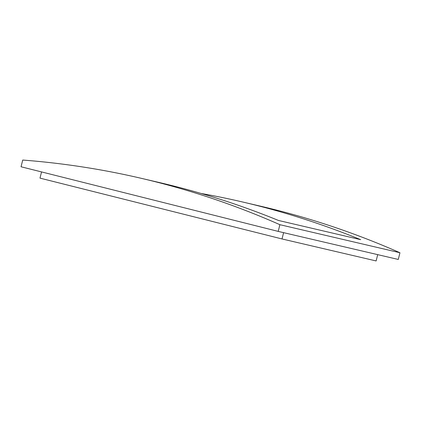 <?xml version="1.0" encoding="UTF-8"?>
<svg xmlns="http://www.w3.org/2000/svg" width="421" height="421" viewBox="0 0 421 421"><rect width="100%" height="100%" fill="white"/><g stroke="black" fill="none" stroke-linecap="round" stroke-linejoin="round"><path stroke-width="0.63" d="M141.345 178.336A882.474 831.338 103.2 0 1 279.886 224.688L278.213 231.397L21.05 166.769L22.723 160.054A882.474 831.338 103.2 0 1 141.345 178.336L160.275 182.756A882.474 831.338 103.2 0 1 278.465 220.457L360.671 239.665A882.474 831.338 -76.8 0 0 242.48 201.964A882.474 831.338 -76.8 0 0 201.117 193.471M278.213 231.397L398.277 259.452L399.95 252.742A882.474 831.338 -76.8 0 0 261.409 206.39L242.48 201.964M399.95 252.742L279.886 224.688M41.542 171.915L39.99 178.125L282.028 238.954L376.132 260.946L377.7 254.647M283.596 232.655L282.028 238.954"/></g></svg>
